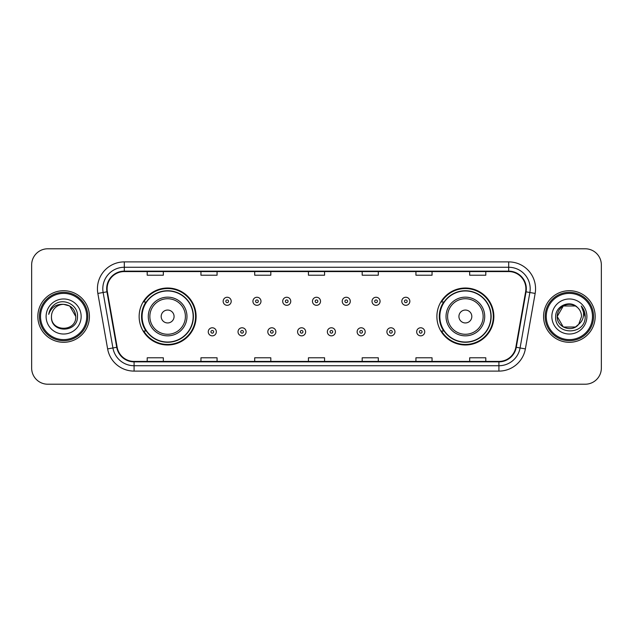 <?xml version="1.0" encoding="UTF-8"?>
<svg xmlns="http://www.w3.org/2000/svg" width="633" height="633" viewBox="0 0 633 633"><rect width="100%" height="100%" fill="white"/><g stroke="black" fill="none" stroke-linecap="round" stroke-linejoin="round"><path stroke-width="0.95" d="M436.889 316.5A28.485 28.485 0 0 0 465.374 344.985A28.485 28.485 0 0 0 493.859 316.5A28.485 28.485 0 0 0 465.374 288.015A28.485 28.485 0 0 0 436.889 316.5M139.141 316.5A28.485 28.485 0 0 0 167.626 344.985A28.485 28.485 0 0 0 196.111 316.5A28.485 28.485 0 0 0 167.626 288.015A28.485 28.485 0 0 0 139.141 316.5M145.97 331.012A26.064 26.064 0 0 1 145.97 301.988M443.717 331.012A26.064 26.064 0 0 1 443.717 301.988M31.65 264.903L31.65 368.097A16.126 16.126 0 0 0 47.776 384.215L585.224 384.215A16.126 16.126 0 0 0 601.35 368.097L601.35 264.903A16.126 16.126 0 0 0 585.224 248.785L47.776 248.785A16.126 16.126 0 0 0 31.65 264.903L31.65 368.097M37.83 316.5A25.795 25.795 0 0 0 63.632 342.295A25.795 25.795 0 0 0 89.427 316.5A25.795 25.795 0 0 0 63.632 290.705A25.795 25.795 0 0 0 37.83 316.5A25.795 25.795 0 0 0 63.632 342.295A25.795 25.795 0 0 0 89.427 316.5A25.795 25.795 0 0 0 63.632 290.705A25.795 25.795 0 0 0 37.83 316.5M543.573 316.5A25.795 25.795 0 0 0 569.368 342.295A25.795 25.795 0 0 0 595.17 316.5A25.795 25.795 0 0 0 569.368 290.705A25.795 25.795 0 0 0 543.573 316.5A25.795 25.795 0 0 0 569.368 342.295A25.795 25.795 0 0 0 595.17 316.5A25.795 25.795 0 0 0 569.368 290.705A25.795 25.795 0 0 0 543.573 316.5M107.112 288.767A17.202 17.202 0 0 1 124.305 271.573L508.695 271.573A17.202 17.202 0 0 1 525.627 291.758L515.848 347.216A17.202 17.202 0 0 1 498.915 361.427L134.085 361.427A17.202 17.202 0 0 1 117.152 347.216L107.373 291.758A17.202 17.202 0 0 1 107.112 288.767M106.676 288.767A17.629 17.629 0 0 0 106.945 291.829L116.725 347.295A17.629 17.629 0 0 0 134.085 361.862L498.915 361.862A17.629 17.629 0 0 0 516.275 347.295L526.055 291.829A17.629 17.629 0 0 0 508.695 271.138L124.305 271.138A17.629 17.629 0 0 0 106.676 288.767M97.846 293.435A26.871 26.871 0 0 1 124.305 261.896L508.695 261.896A26.871 26.871 0 0 1 535.154 293.435L525.374 348.902A26.871 26.871 0 0 1 498.915 371.104L134.085 371.104A26.871 26.871 0 0 1 107.626 348.902L97.846 293.435L103.132 292.501A21.498 21.498 0 0 1 124.305 267.268L508.695 267.268A21.498 21.498 0 0 1 529.868 292.501L520.081 347.968A21.498 21.498 0 0 1 498.915 365.732L134.085 365.732A21.498 21.498 0 0 1 112.919 347.968L103.132 292.501A21.498 21.498 0 0 1 102.807 288.767M585.224 248.785L47.776 248.785M47.776 384.215L585.224 384.215M601.35 368.097L601.35 264.903M516.275 347.295L520.081 347.968L529.868 292.501L535.154 293.435M308.437 271.573L308.437 275.213L324.563 275.213L324.563 271.573M254.695 271.573L254.695 275.213L270.813 275.213L270.813 271.573M200.946 271.573L200.946 275.213L217.072 275.213L217.072 271.573M147.204 271.573L147.204 275.213L163.33 275.213L163.33 271.573M362.187 271.573L362.187 275.213L378.305 275.213L378.305 271.573M415.928 271.573L415.928 275.213L432.054 275.213L432.054 271.573M469.67 271.573L469.67 275.213L485.796 275.213L485.796 271.573M324.563 361.427L324.563 357.787L308.437 357.787L308.437 361.427M270.813 361.427L270.813 357.787L254.695 357.787L254.695 361.427M217.072 361.427L217.072 357.787L200.946 357.787L200.946 361.427M163.33 361.427L163.33 357.787L147.204 357.787L147.204 361.427M378.305 361.427L378.305 357.787L362.187 357.787L362.187 361.427M432.054 361.427L432.054 357.787L415.928 357.787L415.928 361.427M485.796 361.427L485.796 357.787L469.67 357.787L469.67 361.427M86.737 316.5A23.112 23.112 0 0 0 63.632 293.388A23.112 23.112 0 0 0 40.52 316.5A23.112 23.112 0 0 0 63.632 339.612A23.112 23.112 0 0 0 86.737 316.5M87.813 316.5A24.189 24.189 0 0 0 63.632 292.311A24.189 24.189 0 0 0 39.444 316.5A24.189 24.189 0 0 0 63.632 340.689A24.189 24.189 0 0 0 87.813 316.5M63.632 304.346L69.701 305.976L75.778 316.5C75.058 309.118 71.007 305.066 63.632 304.346L69.701 305.976L75.778 316.5L69.701 305.976L63.632 304.346L69.701 305.976L75.778 316.5L69.701 305.976L63.632 304.346L69.701 305.976L75.778 316.5C76.522 332.175 50.735 332.175 51.479 316.5C50.347 333.48 78.025 333.093 77.479 316.5C78.421 304.884 63.332 297.352 54.391 304.608C51.233 307.132 49.342 310.392 48.717 314.372C51.226 307.242 56.195 303.903 63.632 304.346L69.701 305.976L75.778 316.5C76.522 332.175 50.735 332.175 51.479 316.5C50.735 332.175 76.522 332.175 75.778 316.5C76.522 332.175 50.735 332.175 51.479 316.5C50.735 332.175 76.522 332.175 75.778 316.5C76.522 332.175 50.735 332.175 51.479 316.5A12.154 12.154 0 0 1 63.632 304.346L69.701 305.976L75.778 316.5A12.154 12.154 0 0 0 75.77 316.057M46.106 316.5A17.526 17.526 0 0 0 63.632 334.026A17.526 17.526 0 0 0 81.151 316.5A17.526 17.526 0 0 0 63.632 298.974A17.526 17.526 0 0 0 46.106 316.5M174.075 316.5A6.449 6.449 0 0 0 167.626 310.051A6.449 6.449 0 0 0 161.178 316.5A6.449 6.449 0 0 0 167.626 322.949A6.449 6.449 0 0 0 174.075 316.5M186.972 316.5A19.346 19.346 0 0 0 167.626 297.154A19.346 19.346 0 0 0 148.28 316.5A19.346 19.346 0 0 0 167.626 335.846A19.346 19.346 0 0 0 186.972 316.5A19.346 19.346 0 0 1 167.626 335.846A19.346 19.346 0 0 1 148.28 316.5M193.152 316.5A25.526 25.526 0 0 0 167.626 290.974A25.526 25.526 0 0 0 142.093 316.5A25.526 25.526 0 0 0 167.626 342.026A25.526 25.526 0 0 0 193.152 316.5M195.573 316.5A27.947 27.947 0 0 1 143.738 331.012L146.334 331.012A25.771 25.771 0 0 0 193.397 316.563A25.771 25.771 0 0 0 146.334 301.988L143.738 301.988A27.947 27.947 0 0 1 195.573 316.5M471.822 316.5A6.449 6.449 0 0 0 465.374 310.051A6.449 6.449 0 0 0 458.925 316.5A6.449 6.449 0 0 0 465.374 322.949A6.449 6.449 0 0 0 471.822 316.5M484.72 316.5A19.346 19.346 0 0 0 465.374 297.154A19.346 19.346 0 0 0 446.028 316.5A19.346 19.346 0 0 0 465.374 335.846A19.346 19.346 0 0 0 484.72 316.5A19.346 19.346 0 0 1 465.374 335.846A19.346 19.346 0 0 1 446.028 316.5M490.907 316.5A25.526 25.526 0 0 0 465.374 290.974A25.526 25.526 0 0 0 439.848 316.5A25.526 25.526 0 0 0 465.374 342.026A25.526 25.526 0 0 0 490.907 316.5M493.321 316.5A27.947 27.947 0 0 1 441.486 331.012L444.081 331.012A25.771 25.771 0 0 0 491.145 316.563A25.771 25.771 0 0 0 444.081 301.988L441.486 301.988A27.947 27.947 0 0 1 493.321 316.5M575.444 327.024A12.154 12.154 0 0 0 578.728 324.254L575.444 327.024L563.299 327.024L557.222 316.5L563.299 305.976L575.444 305.976L577.328 307.321C569.874 299.504 555.521 305.945 555.655 316.5C554.286 335.253 584.694 335.743 585.193 317.41L585.216 316.5C585.169 312.512 583.848 309.015 581.236 306C583.222 309.252 583.919 312.757 583.333 316.5C582.795 319.633 581.26 322.213 578.728 324.254L578.483 324.539C571.908 332.966 556.597 327.301 557.222 316.5L563.299 327.024L575.444 327.024L578.728 324.254L576.006 326.683M592.48 316.5A23.112 23.112 0 0 0 569.368 293.388A23.112 23.112 0 0 0 546.263 316.5A23.112 23.112 0 0 0 569.368 339.612A23.112 23.112 0 0 0 592.48 316.5M593.556 316.5A24.189 24.189 0 0 0 569.368 292.311A24.189 24.189 0 0 0 545.187 316.5A24.189 24.189 0 0 0 569.368 340.689A24.189 24.189 0 0 0 593.556 316.5M578.728 324.254L581.521 316.5C581.45 312.837 580.057 309.774 577.328 307.321M551.849 316.5A17.526 17.526 0 0 0 569.368 334.026A17.526 17.526 0 0 0 586.894 316.5A17.526 17.526 0 0 0 569.368 298.974A17.526 17.526 0 0 0 551.849 316.5M575.444 305.976A12.154 12.154 0 0 0 557.222 316.5M581.355 306.135L585.209 316.959M581.236 306L584.401 311.491M231.203 301.292A4.027 4.027 0 0 1 227.176 305.32A4.027 4.027 0 0 1 223.148 301.292A4.027 4.027 0 0 1 227.176 297.257A4.027 4.027 0 0 1 231.203 301.292A4.027 4.027 0 0 0 227.176 297.257A4.027 4.027 0 0 0 223.148 301.292M260.978 301.292A4.027 4.027 0 0 1 256.951 305.32A4.027 4.027 0 0 1 252.923 301.292A4.027 4.027 0 0 1 256.951 297.257A4.027 4.027 0 0 1 260.978 301.292A4.027 4.027 0 0 0 256.951 297.257A4.027 4.027 0 0 0 252.923 301.292M290.753 301.292A4.027 4.027 0 0 1 286.725 305.32A4.027 4.027 0 0 1 282.698 301.292A4.027 4.027 0 0 1 286.725 297.257A4.027 4.027 0 0 1 290.753 301.292A4.027 4.027 0 0 0 286.725 297.257A4.027 4.027 0 0 0 282.698 301.292M320.527 301.292A4.027 4.027 0 0 1 316.5 305.32A4.027 4.027 0 0 1 312.473 301.292A4.027 4.027 0 0 1 316.5 297.257A4.027 4.027 0 0 1 320.527 301.292A4.027 4.027 0 0 0 316.5 297.257A4.027 4.027 0 0 0 312.473 301.292M350.302 301.292A4.027 4.027 0 0 1 346.275 305.32A4.027 4.027 0 0 1 342.247 301.292A4.027 4.027 0 0 1 346.275 297.257A4.027 4.027 0 0 1 350.302 301.292A4.027 4.027 0 0 0 346.275 297.257A4.027 4.027 0 0 0 342.247 301.292M380.077 301.292A4.027 4.027 0 0 1 376.049 305.32A4.027 4.027 0 0 1 372.022 301.292A4.027 4.027 0 0 1 376.049 297.257A4.027 4.027 0 0 1 380.077 301.292A4.027 4.027 0 0 0 376.049 297.257A4.027 4.027 0 0 0 372.022 301.292M409.852 301.292A4.027 4.027 0 0 1 405.824 305.32A4.027 4.027 0 0 1 401.797 301.292A4.027 4.027 0 0 1 405.824 297.257A4.027 4.027 0 0 1 409.852 301.292A4.027 4.027 0 0 0 405.824 297.257A4.027 4.027 0 0 0 401.797 301.292M208.257 331.819A4.027 4.027 0 0 1 212.284 327.783A4.027 4.027 0 0 1 216.32 331.819A4.027 4.027 0 0 1 212.284 335.846A4.027 4.027 0 0 1 208.257 331.819A4.027 4.027 0 0 0 212.284 335.846A4.027 4.027 0 0 0 216.32 331.819M238.032 331.819A4.027 4.027 0 0 1 242.059 327.783A4.027 4.027 0 0 1 246.095 331.819A4.027 4.027 0 0 1 242.059 335.846A4.027 4.027 0 0 1 238.032 331.819A4.027 4.027 0 0 0 242.059 335.846A4.027 4.027 0 0 0 246.095 331.819M267.806 331.819A4.027 4.027 0 0 1 271.834 327.783A4.027 4.027 0 0 1 275.869 331.819A4.027 4.027 0 0 1 271.834 335.846A4.027 4.027 0 0 1 267.806 331.819A4.027 4.027 0 0 0 271.834 335.846A4.027 4.027 0 0 0 275.869 331.819M297.581 331.819A4.027 4.027 0 0 1 301.609 327.783A4.027 4.027 0 0 1 305.644 331.819A4.027 4.027 0 0 1 301.609 335.846A4.027 4.027 0 0 1 297.581 331.819A4.027 4.027 0 0 0 301.609 335.846A4.027 4.027 0 0 0 305.644 331.819M327.356 331.819A4.027 4.027 0 0 1 331.391 327.783A4.027 4.027 0 0 1 335.419 331.819A4.027 4.027 0 0 1 331.391 335.846A4.027 4.027 0 0 1 327.356 331.819A4.027 4.027 0 0 0 331.391 335.846A4.027 4.027 0 0 0 335.419 331.819M357.131 331.819A4.027 4.027 0 0 1 361.166 327.783A4.027 4.027 0 0 1 365.194 331.819A4.027 4.027 0 0 1 361.166 335.846A4.027 4.027 0 0 1 357.131 331.819A4.027 4.027 0 0 0 361.166 335.846A4.027 4.027 0 0 0 365.194 331.819M386.905 331.819A4.027 4.027 0 0 1 390.941 327.783A4.027 4.027 0 0 1 394.968 331.819A4.027 4.027 0 0 1 390.941 335.846A4.027 4.027 0 0 1 386.905 331.819A4.027 4.027 0 0 0 390.941 335.846A4.027 4.027 0 0 0 394.968 331.819M416.68 331.819A4.027 4.027 0 0 1 420.716 327.783A4.027 4.027 0 0 1 424.743 331.819A4.027 4.027 0 0 1 420.716 335.846A4.027 4.027 0 0 1 416.68 331.819A4.027 4.027 0 0 0 420.716 335.846A4.027 4.027 0 0 0 424.743 331.819M508.695 261.896L508.695 271.138M103.132 292.501L106.945 291.829M134.085 371.104L134.085 361.862M498.915 361.862L498.915 371.104M107.626 348.902L116.725 347.295M526.055 291.829L529.868 292.501M124.305 261.896L124.305 271.138M520.081 347.968L525.374 348.902M185.398 316.5A17.771 17.771 0 0 0 167.626 298.729A17.771 17.771 0 0 0 149.855 316.5A17.771 17.771 0 0 0 167.626 334.271A17.771 17.771 0 0 0 185.398 316.5M483.145 316.5A17.771 17.771 0 0 0 465.374 298.729A17.771 17.771 0 0 0 447.602 316.5A17.771 17.771 0 0 0 465.374 334.271A17.771 17.771 0 0 0 483.145 316.5M225.831 301.292A1.345 1.345 0 0 0 227.176 302.637A1.345 1.345 0 0 0 228.521 301.292A1.345 1.345 0 0 0 227.176 299.947A1.345 1.345 0 0 0 225.831 301.292M255.605 301.292A1.345 1.345 0 0 0 256.951 302.637A1.345 1.345 0 0 0 258.296 301.292A1.345 1.345 0 0 0 256.951 299.947A1.345 1.345 0 0 0 255.605 301.292M285.38 301.292A1.345 1.345 0 0 0 286.725 302.637A1.345 1.345 0 0 0 288.07 301.292A1.345 1.345 0 0 0 286.725 299.947A1.345 1.345 0 0 0 285.38 301.292M315.155 301.292A1.345 1.345 0 0 0 316.5 302.637A1.345 1.345 0 0 0 317.845 301.292A1.345 1.345 0 0 0 316.5 299.947A1.345 1.345 0 0 0 315.155 301.292M344.93 301.292A1.345 1.345 0 0 0 346.275 302.637A1.345 1.345 0 0 0 347.62 301.292A1.345 1.345 0 0 0 346.275 299.947A1.345 1.345 0 0 0 344.93 301.292M374.704 301.292A1.345 1.345 0 0 0 376.049 302.637A1.345 1.345 0 0 0 377.395 301.292A1.345 1.345 0 0 0 376.049 299.947A1.345 1.345 0 0 0 374.704 301.292M404.479 301.292A1.345 1.345 0 0 0 405.824 302.637A1.345 1.345 0 0 0 407.169 301.292A1.345 1.345 0 0 0 405.824 299.947A1.345 1.345 0 0 0 404.479 301.292M213.63 331.819A1.345 1.345 0 0 0 212.284 330.473A1.345 1.345 0 0 0 210.947 331.819A1.345 1.345 0 0 0 212.284 333.164A1.345 1.345 0 0 0 213.63 331.819M243.404 331.819A1.345 1.345 0 0 0 242.059 330.473A1.345 1.345 0 0 0 240.722 331.819A1.345 1.345 0 0 0 242.059 333.164A1.345 1.345 0 0 0 243.404 331.819M273.179 331.819A1.345 1.345 0 0 0 271.834 330.473A1.345 1.345 0 0 0 270.497 331.819A1.345 1.345 0 0 0 271.834 333.164A1.345 1.345 0 0 0 273.179 331.819M302.954 331.819A1.345 1.345 0 0 0 301.609 330.473A1.345 1.345 0 0 0 300.271 331.819A1.345 1.345 0 0 0 301.609 333.164A1.345 1.345 0 0 0 302.954 331.819M332.729 331.819A1.345 1.345 0 0 0 331.391 330.473A1.345 1.345 0 0 0 330.046 331.819A1.345 1.345 0 0 0 331.391 333.164A1.345 1.345 0 0 0 332.729 331.819M362.503 331.819A1.345 1.345 0 0 0 361.166 330.473A1.345 1.345 0 0 0 359.821 331.819A1.345 1.345 0 0 0 361.166 333.164A1.345 1.345 0 0 0 362.503 331.819M392.278 331.819A1.345 1.345 0 0 0 390.941 330.473A1.345 1.345 0 0 0 389.596 331.819A1.345 1.345 0 0 0 390.941 333.164A1.345 1.345 0 0 0 392.278 331.819M422.053 331.819A1.345 1.345 0 0 0 420.716 330.473A1.345 1.345 0 0 0 419.37 331.819A1.345 1.345 0 0 0 420.716 333.164A1.345 1.345 0 0 0 422.053 331.819"/></g></svg>
